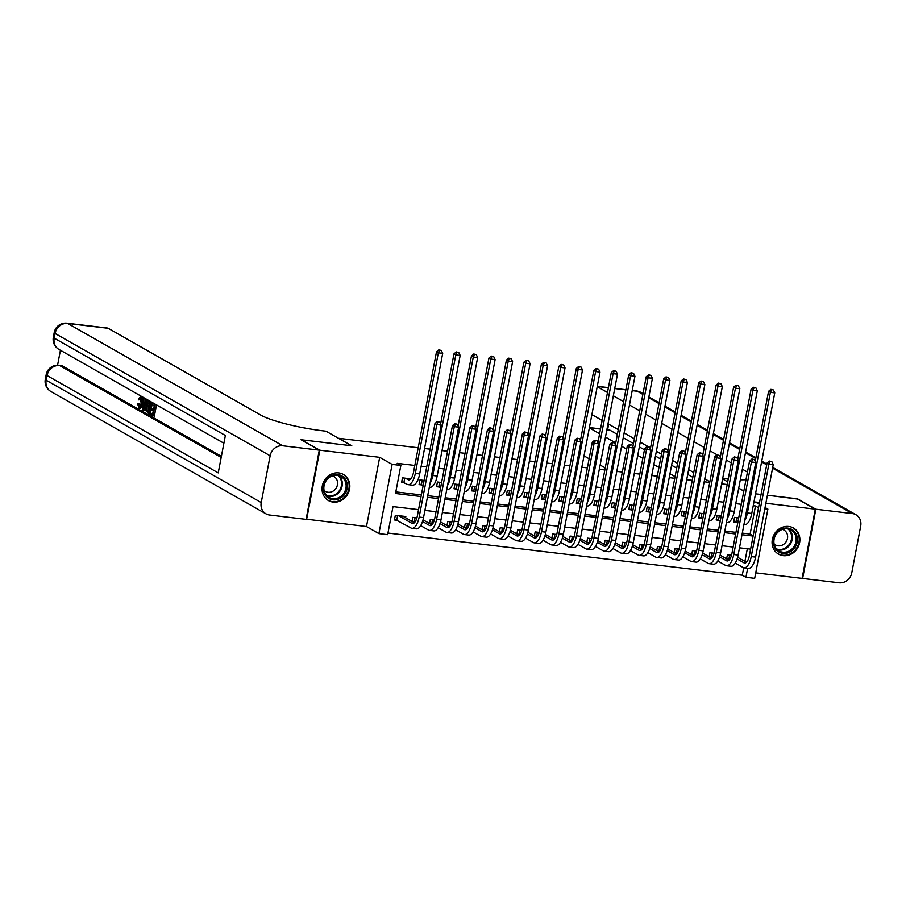 <?xml version="1.0" encoding="UTF-8"?>
<svg xmlns="http://www.w3.org/2000/svg" width="906" height="906" viewBox="0 0 906 906"><rect width="100%" height="100%" fill="white"/><g stroke="black" fill="none" stroke-linecap="round" stroke-linejoin="round"><path stroke-width="1.36" d="M333.159 502.105A15.04 13.533 119.6 0 0 348.844 491.743A15.04 13.533 119.6 0 0 343.374 474.45A15.04 13.533 119.6 0 0 338.719 472.921A15.04 13.533 119.6 0 0 323.034 483.294A15.04 13.533 119.6 0 0 328.504 500.588A15.04 13.533 119.6 0 0 333.159 502.105M783.192 555.661A15.04 13.533 119.6 0 0 798.888 545.287A15.04 13.533 119.6 0 0 793.418 527.994A15.04 13.533 119.6 0 0 788.764 526.477A15.04 13.533 119.6 0 0 773.067 536.839A15.04 13.533 119.6 0 0 778.548 554.132A15.04 13.533 119.6 0 0 783.192 555.661M418.549 509.636L393 506.601L387.643 534.665L378.912 533.623L392.117 464.393L400.848 465.435L395.503 493.498L421.052 496.545M306.126 519.149L366.477 526.545L378.912 533.623M755.717 572.864L802.093 578.379L815.298 509.161L765.864 503.272M764.823 508.742L767.88 509.104L754.675 578.334L745.932 577.292L747.654 568.266M387.949 533.056L742.274 575.208L745.932 577.292M301.494 440.01L319.818 450.203L306.613 519.421M797.507 499.025L767.405 495.231L797.02 498.753L815.298 509.161M410.792 478.844L402.479 477.858L401.585 482.536L404.642 482.898M424.121 480.429L419.954 479.931L419.059 484.608L422.117 484.97M441.596 482.513L437.428 482.015L436.533 486.692L439.591 487.054M459.082 484.585L454.903 484.098L454.008 488.776L457.077 489.138M476.556 486.669L472.388 486.171L471.494 490.848L474.551 491.211M494.03 488.753L489.863 488.255L488.968 492.932L492.026 493.294M511.505 490.825L507.337 490.327L506.443 495.004L509.5 495.378M528.991 492.909L524.812 492.411L523.917 497.088L526.986 497.451M546.465 494.993L542.298 494.495L541.403 499.172L544.461 499.534M563.94 497.066L559.772 496.567L558.877 501.245L561.935 501.618M581.414 499.149L577.247 498.651L576.352 503.328L579.41 503.691M598.9 501.222L594.721 500.735L593.838 505.412L596.895 505.775M616.374 503.306L612.207 502.807L611.312 507.485L614.37 507.847M633.849 505.389L629.681 504.891L628.787 509.568L631.844 509.931M651.323 507.462L647.156 506.964L646.261 511.652L649.319 512.015M668.809 509.546L664.63 509.047L663.747 513.725L666.805 514.087M686.284 511.63L682.116 511.131L681.221 515.808L684.279 516.171M703.758 513.702L699.591 513.204L698.696 517.881L701.754 518.255M721.233 515.786L717.065 515.288L716.17 519.965L719.228 520.327M727.994 559.636L729.33 559.795M710.508 557.564L711.856 557.722M693.033 555.48L694.381 555.638M675.559 553.396L676.907 553.566M658.084 551.324L659.421 551.482M640.599 549.24L641.946 549.398M623.124 547.167L624.472 547.326M605.65 545.084L606.997 545.242M588.175 543L589.512 543.158M570.689 540.927L572.037 541.086M553.215 538.844L554.563 539.002M535.74 536.76L537.088 536.93M518.266 534.687L519.602 534.846M500.78 532.603L502.128 532.762M483.306 530.531L484.653 530.69M465.831 528.447L467.168 528.606M448.357 526.363L449.693 526.522M430.871 524.291L432.219 524.449M413.396 522.207L414.744 522.366M742.274 575.208L743.701 567.768M744.913 561.403L747.325 548.753M731.504 555.276L727.405 554.789L726.623 558.866M737.79 556.59L737.654 557.281M714.019 553.192L709.93 552.705L709.149 556.782M720.304 554.506L720.179 555.197M696.544 551.12L692.444 550.633L691.674 554.71M702.83 552.422L702.705 553.113M679.07 549.036L674.97 548.549L674.2 552.626M685.355 550.35L685.219 551.041M661.595 546.952L657.496 546.465L656.714 550.542M667.881 548.266L667.745 548.957M644.109 544.88L640.021 544.393L639.24 548.47M650.395 546.193L650.27 546.873M626.635 542.796L622.535 542.309L621.765 546.386M632.92 544.11L632.796 544.8M609.16 540.712L605.061 540.225L604.291 544.313M615.446 542.026L615.31 542.717L624.098 547.711M591.686 538.64L587.586 538.153L586.805 542.23M597.971 539.953L597.835 540.644M574.2 536.556L570.112 536.069L569.33 540.146M580.486 537.87L580.361 538.56M556.726 534.483L552.626 533.996L551.856 538.073M563.011 535.786L562.886 536.477M539.251 532.4L535.152 531.913L534.381 535.99M545.537 533.713L545.401 534.404M521.777 530.316L517.677 529.829L516.896 533.906M528.062 531.629L527.926 532.32M504.291 528.243L500.203 527.756L499.421 531.833M510.576 529.557L510.452 530.236M486.816 526.16L482.717 525.673L481.947 529.75M493.102 527.473L492.977 528.164M469.342 524.076L465.242 523.589L464.472 527.666M475.627 525.389L475.491 526.08M451.868 522.003L447.768 521.516L446.986 525.593M458.153 523.317L458.017 524.008M434.382 519.919L430.293 519.432L429.512 523.509M440.667 521.233L440.543 521.924M416.907 517.847L412.808 517.36L412.037 521.437M423.193 519.149L423.068 519.84L431.845 524.846M405.582 517.768L405.82 516.522L395.333 515.276L394.438 519.953L397.496 520.316M742.297 533.124L750.123 534.053L755.479 505.99L753.237 505.718M741.301 504.302L735.763 503.634M723.826 502.218L718.288 501.562M706.352 500.135L700.802 499.478M688.866 498.062L683.328 497.405M671.391 495.978L665.853 495.322M653.917 493.906L648.379 493.238M636.442 491.822L630.893 491.165M618.957 489.738L613.419 489.081M601.482 487.666L595.944 486.998M584.008 485.582L578.47 484.925M566.533 483.498L560.984 482.841M549.047 481.426L543.509 480.769M531.573 479.342L526.035 478.685M514.098 477.269L508.56 476.601M496.624 475.186L491.075 474.529M479.138 473.102L473.6 472.445M461.664 471.029L456.126 470.361M444.189 468.946L438.651 468.289M426.715 466.862L421.165 466.205M414.823 465.446L397.202 463.351L400.848 465.435M395.809 491.89L421.358 494.936M427.711 495.684L438.832 497.009M445.186 497.768L456.307 499.093M462.66 499.852L473.793 501.165M480.146 501.924L491.267 503.249M497.62 504.008L508.742 505.333M515.095 506.08L526.216 507.405M532.569 508.164L543.702 509.489M550.055 510.248L561.176 511.573M567.53 512.32L578.651 513.645M585.004 514.404L596.125 515.729M602.479 516.488L613.611 517.802M619.964 518.56L631.086 519.885M637.439 520.644L648.56 521.969M654.913 522.717L666.035 524.042M672.388 524.801L683.52 526.126M689.874 526.884L700.995 528.209M707.348 528.957L718.469 530.282M724.823 531.041L735.955 532.366M738.718 517.858L734.54 517.371L733.656 522.049L736.714 522.411M301.539 439.795L351.777 445.775L338.606 438.357M338.618 438.289L418.198 447.757M424.54 448.515L430.09 449.172M442.026 450.588L447.564 451.256M459.501 452.672L465.038 453.328M476.975 454.755L482.513 455.412M494.461 456.828L499.999 457.485M511.935 458.912L517.473 459.569M529.41 460.995L534.948 461.652M546.884 463.068L552.434 463.725M564.37 465.152L569.908 465.809M581.845 467.224L587.382 467.892M599.319 469.308L604.857 469.965M616.793 471.392L622.343 472.049M634.279 473.464L639.817 474.121M651.754 475.548L657.292 476.205M669.228 477.632L674.766 478.289M686.703 479.704L692.252 480.361M704.188 481.788L709.726 482.445M721.663 483.861L727.201 484.529M366.477 526.545L379.682 457.326L319.818 450.203M379.682 457.326L392.117 464.393M755.479 505.99L758.526 507.722M759.522 502.513L755.445 502.037L759.205 504.166M765.06 507.507L767.88 509.104M755.513 493.815L761.051 494.472L755.513 493.815M743.826 491.097L738.707 488.187M750.621 549.149L739.5 547.824M733.147 547.065L722.014 545.74M715.672 544.993L704.54 543.668M698.186 542.909L687.065 541.584M680.712 540.825L669.591 539.512M663.237 538.753L652.105 537.428M645.763 536.669L634.63 535.344M628.277 534.597L617.156 533.272M610.803 532.513L599.681 531.188M593.328 530.429L582.196 529.104M575.854 528.357L564.721 527.032M558.368 526.273L547.247 524.948M540.893 524.189L529.772 522.875M523.419 522.116L512.286 520.791M505.944 520.033L494.812 518.708M488.459 517.96L477.337 516.635M470.984 515.876L459.863 514.551M453.51 513.793L442.377 512.468M436.035 511.72L424.903 510.395M427.406 497.292L438.527 498.617M444.88 499.376L456.001 500.701M462.354 501.46L473.487 502.773M479.829 503.532L490.961 504.857M497.315 505.616L508.436 506.941M514.789 507.688L525.91 509.013M532.264 509.772L543.396 511.097M549.738 511.856L560.871 513.181M567.224 513.928L578.345 515.254M584.698 516.012L595.82 517.337M602.173 518.096L613.305 519.41M619.647 520.169L630.78 521.494M637.133 522.252L648.254 523.577M654.608 524.325L665.729 525.65M672.082 526.409L683.215 527.734M689.557 528.492L700.689 529.817M707.042 530.565L718.164 531.89M724.517 532.649L735.638 533.974M741.991 534.733L753.124 536.058M750.123 534.053L753.169 535.786M737.597 517.734L738.628 518.311M737.733 522.989L733.803 521.233M755.208 461.347L768.571 391.301L770.893 389.342L773.373 389.965L770.893 389.342M773.373 389.965L774.766 392.864L751.765 513.453A14.462 5.9 96.8 0 1 744.573 524.687L743.928 524.608M774.766 392.864L770.394 392.343L747.393 512.932A14.462 5.9 96.8 0 1 744.653 520.791M771.629 389.761L770.394 392.343L768.571 391.301M736.805 517.632L735.978 521.992M771.855 461.686L769.375 461.063L771.855 461.686L773.248 464.597L768.877 464.076L751.233 556.59A14.462 5.9 96.8 0 1 744.03 567.836A14.462 5.9 96.8 0 1 743.067 567.507L735.276 563.068M729.398 559.727L726.669 558.651M737.62 557.258L746.442 562.275M730.463 555.152L731.38 555.672M737.122 558.934L743.962 562.83A9.638 3.93 -83.2 0 0 744.607 563.045A9.638 3.93 -83.2 0 0 749.398 555.548L767.054 463.034L769.375 461.063M773.248 464.597L755.593 557.111A14.462 5.9 96.8 0 1 748.401 568.345L744.03 567.836M770.1 461.482L768.877 464.076L767.054 463.034M729.67 555.061L728.832 559.41M781.584 529.093A13.012 11.71 -60.4 0 1 796.816 535.639A13.012 11.71 -60.4 0 1 789.205 552.377A13.012 11.71 -60.4 0 1 773.973 545.831A13.012 11.71 -60.4 0 1 781.584 529.093M788.56 551.301A12.05 10.838 119.6 0 0 796.091 540.882A12.05 10.838 119.6 0 0 790.983 530.055A12.05 10.838 119.6 0 0 781.504 529.75A12.05 10.838 119.6 0 0 773.962 540.169A12.05 10.838 119.6 0 0 779.069 550.995A12.05 10.838 119.6 0 0 788.56 551.301M774.12 543.962A8.584 7.724 119.6 0 0 775.445 544.948A8.584 7.724 119.6 0 0 782.206 545.163A8.584 7.724 119.6 0 0 787.574 537.734A8.584 7.724 119.6 0 0 783.928 530.033A8.584 7.724 119.6 0 0 782.399 529.387M776.827 552.954A14.938 13.443 119.6 0 0 778.005 553.725A14.938 13.443 119.6 0 0 789.772 554.098A14.938 13.443 119.6 0 0 799.115 541.176A14.938 13.443 119.6 0 0 792.784 527.745A14.938 13.443 119.6 0 0 791.527 527.122M331.539 475.548A13.012 11.71 -60.4 0 1 346.772 482.083A13.012 11.71 -60.4 0 1 339.161 498.821A13.012 11.71 -60.4 0 1 323.929 492.286A13.012 11.71 -60.4 0 1 331.539 475.548M338.516 497.756A12.05 10.838 119.6 0 0 346.058 487.326A12.05 10.838 119.6 0 0 340.95 476.499A12.05 10.838 119.6 0 0 331.46 476.194A12.05 10.838 119.6 0 0 323.918 486.624A12.05 10.838 119.6 0 0 329.025 497.451A12.05 10.838 119.6 0 0 338.516 497.756M324.076 490.406A8.584 7.724 119.6 0 0 325.401 491.392A8.584 7.724 119.6 0 0 332.162 491.607A8.584 7.724 119.6 0 0 337.53 484.189A8.584 7.724 119.6 0 0 333.895 476.477A8.584 7.724 119.6 0 0 332.366 475.843M326.783 499.41A14.938 13.443 119.6 0 0 327.961 500.169A14.938 13.443 119.6 0 0 339.727 500.542A14.938 13.443 119.6 0 0 349.082 487.621A14.938 13.443 119.6 0 0 342.74 474.2A14.938 13.443 119.6 0 0 341.483 473.578M722.705 478.391L724.313 478.583A48.199 7.452 10.8 0 0 728.254 479.025M709.862 481.72L704.755 478.81M693.736 472.547L688.628 469.636M677.609 463.374L672.501 460.463M661.493 454.2L656.374 451.29M650.519 447.96L649.681 447.485M648.22 446.647L640.248 442.128M634.393 438.787L624.132 432.955M618.266 429.614L608.005 423.781M602.15 420.441L591.878 414.608M747.45 472.094L742.331 469.183M731.323 462.921L726.216 460.01M717.144 454.857L710.089 450.837M704.222 447.507L693.962 441.664M688.107 438.334L677.835 432.49M671.98 429.161L661.708 423.329M655.853 419.988L645.593 414.155M639.727 410.814L629.466 404.982M623.6 401.641L613.339 395.809M607.484 392.479L597.213 386.635M815.83 509.217L802.625 578.447L839.149 582.796A11.563 10.408 119.6 0 0 851.776 572.819L860.7 526.035A11.563 10.408 119.6 0 0 855.932 514.733A11.563 10.408 119.6 0 0 852.353 513.566L815.83 509.217L797.54 498.821M743.837 491.029L738.718 488.119M727.711 481.856L722.603 478.946M675.083 476.658L669.964 473.747M658.956 467.485L653.849 464.574M642.83 458.311L637.722 455.401M626.703 449.138L621.595 446.239M615.74 442.898L605.468 437.066M599.613 433.725L589.342 427.892M605.242 467.938L600.134 465.038M589.127 458.764L584.008 455.865M740.315 479.795A48.199 7.452 10.8 0 0 746 479.693M606.884 429.648L609.183 429.92A11.563 4.723 96.8 0 1 609.953 430.18L606.85 429.806M692.83 477.315L687.711 474.416M676.703 468.153L671.595 465.242M660.576 458.98L655.468 456.069M644.449 449.806L639.342 446.896M633.487 443.566L623.215 437.723M617.36 434.393L609.953 430.18M142.038 397.983L140.271 400.09L138.324 399.206L140.826 396.488L141.936 396.624M142.718 397.066L143.193 397.938M142.854 404.971L140.453 408.312L139.048 408.142L137.576 403.782L139.66 403.963L140.317 406.896M146.602 399.931L147.259 400.305L143.375 410.543L142.684 410.146L143.08 397.927L143.737 398.3L143.578 402.038L145.447 403.102L146.602 399.931L148.663 400.475L148.267 401.517M146.228 406.885L144.779 410.712L143.375 410.543M143.08 397.927L145.13 398.47L144.971 402.207L145.639 402.581M150.113 412.932L152.593 414.348L153.25 410.894L150.94 409.58L151.189 408.289L153.499 409.591L154.235 405.707L151.642 404.235L151.891 402.944L153.295 403.113L156.5 404.937L154.36 416.16L149.864 414.235L150.113 412.932L152.695 413.782M151.189 408.289L153.601 409.025M60.43 350.26L57.576 365.22M66.953 323.204A11.563 11.563 0 0 0 54.224 332.525A11.563 1.789 -169.2 0 0 55.096 333.453A11.563 10.408 -60.4 0 1 67.724 323.465A11.563 4.723 -83.2 0 0 66.953 323.204L107.418 328.029A11.563 4.723 96.8 0 1 108.188 328.289L67.724 323.465L282.774 445.786A11.563 10.408 119.6 0 0 270.147 455.775L55.096 333.453L54.201 338.131L225.368 435.48L218.221 472.898L47.067 375.548A11.563 10.408 -60.4 0 1 59.694 365.571A11.563 4.723 -83.2 0 0 58.924 365.311L61.54 365.616A11.563 4.723 96.8 0 1 62.321 365.877L59.694 365.571L221.177 457.417M221.381 456.352L62.321 365.877M150.872 401.732L149.479 401.573L151.053 402.468L148.912 413.691L146.183 411.064L146.364 406.092C147.044 402.49 148.086 400.984 149.479 401.573L152.378 403M152.095 404.495L151.37 408.3M151.109 409.671L150.475 412.977M282.774 445.786L319.297 450.135L301.007 439.738L351.607 445.752L326.013 431.199L323.034 430.837A48.199 7.452 -169.2 0 1 261.053 415.242L108.188 328.289M270.147 455.775L261.222 502.547A11.563 10.408 119.6 0 0 265.99 513.849A11.563 10.408 119.6 0 0 269.558 515.016L306.092 519.365L319.297 450.135M151.891 402.944L156.5 404.937M155.096 404.767L152.955 415.99M150.181 403.408L148.086 403.091L146.976 406.466L146.965 410.894L148.539 412.037L150.181 403.408M149.275 402.887L148.086 403.091L149.49 403.261L148.38 406.635L148.369 411.052L149.048 411.698M151.053 402.468L152.446 402.626M148.912 413.691L149.943 413.815M150.679 403.057L149.49 403.261M146.976 406.466L148.38 406.635M146.965 410.894L148.369 411.052M147.644 411.539L148.607 411.652M143.975 407.145L145.017 404.291L143.51 403.442L143.273 409.048L143.975 407.145M147.259 400.305L148.663 400.475M143.578 402.038L144.971 402.207M143.737 398.3L145.13 398.47M138.256 403.793L138.924 406.726C139.932 406.941 140.668 405.741 141.132 403.136L140.385 397.734M140.634 397.813L138.867 399.931M141.846 396.522L140.826 396.488C142.117 397.553 142.423 399.886 141.744 403.487L142.888 403.623M141.744 403.487C141.064 406.919 140.022 408.425 138.641 408.006M720.123 515.65L721.153 516.239M720.259 520.916L716.329 519.161M737.733 459.263L751.097 389.229L753.418 387.258L755.898 387.881L753.418 387.258M755.898 387.881L757.291 390.792L734.29 511.369A14.462 5.9 96.8 0 1 727.088 522.615L726.442 522.535M757.291 390.792L752.92 390.271L729.919 510.848A14.462 5.9 96.8 0 1 727.178 518.719M754.143 387.677L752.92 390.271L751.097 389.229M719.33 515.559L718.492 519.908M702.648 513.577L703.679 514.155M702.784 518.832L698.854 517.077M720.259 457.19L733.611 387.145L735.944 385.186L738.413 385.809L735.944 385.186M738.413 385.809L739.817 388.708L716.805 509.297A14.462 5.9 96.8 0 1 709.613 520.531L708.968 520.452M739.817 388.708L735.446 388.187L712.444 508.776A14.462 5.9 96.8 0 1 709.692 516.635M736.669 385.594L735.446 388.187L733.611 387.145M701.844 513.476L701.018 517.836M685.174 511.494L686.193 512.083M685.31 516.76L681.369 514.993M702.773 455.106L716.136 385.073L718.458 383.102L720.938 383.725L718.458 383.102M720.938 383.725L722.331 386.624L699.33 507.213A14.462 5.9 96.8 0 1 692.139 518.447L691.493 518.379M722.331 386.624L717.971 386.103L694.959 506.692A14.462 5.9 96.8 0 1 692.218 514.563M719.194 383.521L717.971 386.103L716.136 385.073M684.37 511.403L683.543 515.752M667.688 509.41L668.719 509.999M667.824 514.676L663.894 512.921M685.298 453.023L698.662 382.989L700.984 381.03L703.464 381.653L700.984 381.03M703.464 381.653L704.857 384.552L681.856 505.129A14.462 5.9 96.8 0 1 674.664 516.375L674.019 516.295M704.857 384.552L700.485 384.031L677.484 504.608A14.462 5.9 96.8 0 1 674.744 512.479M701.72 381.437L700.485 384.031L698.662 382.989M666.895 509.319L666.069 513.668M754.37 459.614L751.901 458.991L754.37 459.614L755.774 462.513L751.402 461.992L733.747 554.517A14.462 5.9 96.8 0 1 726.555 565.752A14.462 5.9 96.8 0 1 725.593 565.423L717.801 560.995M711.912 557.643L709.194 556.578M720.145 555.174L728.956 560.191M712.988 553.068L713.905 553.589M719.647 556.862L726.476 560.746A9.638 3.93 -83.2 0 0 727.122 560.961A9.638 3.93 -83.2 0 0 731.923 553.475L749.568 460.95L751.901 458.991M755.774 462.513L738.118 555.038A14.462 5.9 96.8 0 1 730.927 566.273L726.555 565.752M752.626 459.41L751.402 461.992L749.568 460.95M712.184 552.977L711.357 557.326M736.895 457.53L734.415 456.907L736.895 457.53L738.288 460.429L733.928 459.908L716.272 552.434A14.462 5.9 96.8 0 1 709.081 563.668A14.462 5.9 96.8 0 1 708.107 563.351L700.315 558.911M694.438 555.571L691.708 554.495M702.66 553.09L711.482 558.119M695.514 550.995L696.431 551.516M702.161 554.778L709.002 558.674A9.638 3.93 -83.2 0 0 709.647 558.889A9.638 3.93 -83.2 0 0 714.449 551.392L732.093 458.878L734.415 456.907M738.288 460.429L720.644 552.954A14.462 5.9 96.8 0 1 713.452 564.189L709.081 563.668M735.151 457.326L733.928 459.908L732.093 458.878M694.709 550.893L693.883 555.253M719.421 455.458L716.94 454.835L719.421 455.458L720.814 458.357L716.442 457.836L698.798 550.35A14.462 5.9 96.8 0 1 691.606 561.595A14.462 5.9 96.8 0 1 690.632 561.267L682.841 556.828M676.963 553.487L674.234 552.422M685.185 551.018L694.007 556.035M678.028 548.911L678.945 549.432M684.687 552.694L691.527 556.59A9.638 3.93 -83.2 0 0 692.173 556.805A9.638 3.93 -83.2 0 0 696.963 549.319L714.619 456.794L716.94 454.835M720.814 458.357L703.169 550.871A14.462 5.9 96.8 0 1 695.967 562.116L691.606 561.595M717.677 455.242L716.442 457.836L714.619 456.794M677.235 548.821L676.408 553.17M701.946 453.374L699.466 452.751L701.946 453.374L703.339 456.273L698.968 455.752L681.323 548.277A14.462 5.9 96.8 0 1 674.121 559.512A14.462 5.9 96.8 0 1 673.158 559.183L665.366 554.755M659.489 551.414L656.759 550.338M667.711 548.934L676.533 553.951M660.553 546.828L661.471 547.36M667.212 550.621L674.053 554.506A9.638 3.93 -83.2 0 0 674.698 554.721A9.638 3.93 -83.2 0 0 679.489 547.235L697.144 454.71L699.466 452.751M703.339 456.273L685.683 548.798A14.462 5.9 96.8 0 1 678.492 560.033L674.121 559.512M700.191 453.17L698.968 455.752L697.144 454.71M659.761 546.737L658.922 551.086M650.214 507.337L651.244 507.915M650.349 512.592L646.42 510.837M667.824 450.95L681.187 380.905L683.509 378.946L685.989 379.569L683.509 378.946M685.989 379.569L687.382 382.468L664.381 503.057A14.462 5.9 96.8 0 1 657.178 514.291L656.533 514.212M687.382 382.468L683.011 381.947L660.01 502.536A14.462 5.9 96.8 0 1 657.269 510.395M684.234 379.365L683.011 381.947L681.187 380.905M649.421 507.235L648.583 511.596M684.46 451.29L681.992 450.667L684.46 451.29L685.865 454.189L681.493 453.68L663.838 546.193A14.462 5.9 96.8 0 1 656.646 557.428A14.462 5.9 96.8 0 1 655.684 557.111L647.881 552.671M642.003 549.33L639.285 548.255M650.236 546.862L659.047 551.879M643.079 544.755L643.996 545.276M649.738 548.538L656.567 552.434A9.638 3.93 -83.2 0 0 657.212 552.649A9.638 3.93 -83.2 0 0 662.014 545.152L679.659 452.638L681.992 450.667M685.865 454.189L668.209 546.714A14.462 5.9 96.8 0 1 661.018 557.949L656.646 557.428M682.716 451.086L681.493 453.68L679.659 452.638M642.275 544.653L641.448 549.013M632.739 505.254L633.77 505.842M632.875 510.52L628.945 508.753M650.349 448.866L663.702 378.833L666.035 376.862L668.503 377.485L666.035 376.862M668.503 377.485L669.908 380.384L646.895 500.973A14.462 5.9 96.8 0 1 639.704 512.207L639.058 512.139M669.908 380.384L665.536 379.874L642.535 500.452A14.462 5.9 96.8 0 1 639.783 508.323M666.759 377.281L665.536 379.874L663.702 378.833M631.935 505.163L631.108 509.512M666.986 449.217L664.506 448.595L666.986 449.217L668.379 452.117L664.019 451.596L646.363 544.11A14.462 5.9 96.8 0 1 639.172 555.355A14.462 5.9 96.8 0 1 638.198 555.027L630.406 550.599M624.528 547.247L621.799 546.182M632.75 544.778L641.573 549.795M625.604 542.671L626.522 543.192M632.252 546.454L639.092 550.35A9.638 3.93 -83.2 0 0 639.738 550.565A9.638 3.93 -83.2 0 0 644.54 543.079L662.184 450.554L664.506 448.595M668.379 452.117L650.735 544.631A14.462 5.9 96.8 0 1 643.543 555.876L639.172 555.355M665.242 449.002L664.019 451.596L662.184 450.554M624.8 542.581L623.974 546.93M615.265 503.17L616.284 503.759M615.4 508.436L611.459 506.68M632.864 446.794L646.227 376.749L648.549 374.79L651.029 375.412L648.549 374.79M651.029 375.412L652.422 378.312L629.421 498.9A14.462 5.9 96.8 0 1 622.229 510.135L621.584 510.055M652.422 378.312L648.062 377.791L625.049 498.379A14.462 5.9 96.8 0 1 622.309 506.239M649.285 375.197L648.062 377.791L646.227 376.749M614.461 503.079L613.634 507.428M649.511 447.134L647.031 446.511L649.511 447.134L650.904 450.033L646.533 449.512L628.889 542.037A14.462 5.9 96.8 0 1 621.697 553.272A14.462 5.9 96.8 0 1 620.723 552.943L612.932 548.515M607.054 545.174L604.325 544.098M608.119 540.599L609.036 541.12M614.778 544.381L621.618 548.266A9.638 3.93 -83.2 0 0 622.263 548.492A9.638 3.93 -83.2 0 0 627.054 540.995L644.71 448.47L647.031 446.511M650.904 450.033L633.26 542.558A14.462 5.9 96.8 0 1 626.057 553.793L621.697 553.272M647.767 446.93L646.533 449.512L644.71 448.47M607.326 540.497L606.499 544.857M597.779 501.097L598.809 501.675M597.915 506.352L593.985 504.597M615.389 444.71L628.753 374.665L631.074 372.706L633.554 373.329L631.074 372.706M633.554 373.329L634.947 376.228L611.946 496.816A14.462 5.9 96.8 0 1 604.755 508.051L604.109 507.972M634.947 376.228L630.576 375.707L607.575 496.295A14.462 5.9 96.8 0 1 604.834 504.155M631.81 373.125L630.576 375.707L628.753 374.665M596.986 500.995L596.159 505.355M632.037 445.05L629.557 444.427L632.037 445.05L633.43 447.96L629.058 447.439L611.414 539.953A14.462 5.9 96.8 0 1 604.211 551.199A14.462 5.9 96.8 0 1 603.249 550.871L595.457 546.431M589.58 543.09L586.85 542.015M597.801 540.622L606.624 545.639M590.644 538.515L591.561 539.036M597.303 542.298L604.143 546.193A9.638 3.93 -83.2 0 0 604.789 546.409A9.638 3.93 -83.2 0 0 609.579 538.911L627.235 446.398L629.557 444.427M633.43 447.96L615.774 540.474A14.462 5.9 96.8 0 1 608.583 551.709L604.211 551.199M630.282 444.846L629.058 447.439L627.235 446.398M589.851 538.424L589.013 542.773M580.304 499.013L581.335 499.602M580.44 504.28L576.51 502.524M597.915 442.626L611.278 372.593L613.6 370.622L616.08 371.245L613.6 370.622M616.08 371.245L617.473 374.155L594.472 494.733A14.462 5.9 96.8 0 1 587.269 505.978L586.624 505.899M617.473 374.155L613.102 373.634L590.1 494.212A14.462 5.9 96.8 0 1 587.36 502.083M614.325 371.041L613.102 373.634L611.278 372.593M579.512 498.923L578.674 503.272M614.551 442.977L612.071 442.355L614.551 442.977L615.955 445.877L611.584 445.356L593.928 537.881A14.462 5.9 96.8 0 1 586.737 549.115A14.462 5.9 96.8 0 1 585.774 548.787L577.971 544.359M572.094 541.007L569.376 539.942M580.316 538.538L589.138 543.555M573.17 536.431L574.087 536.952M579.817 540.225L586.658 544.11A9.638 3.93 -83.2 0 0 587.303 544.325A9.638 3.93 -83.2 0 0 592.105 536.839L609.749 444.314L612.071 442.355M615.955 445.877L598.3 538.402A14.462 5.9 96.8 0 1 591.108 549.636L586.737 549.115M612.807 442.762L611.584 445.356L609.749 444.314M572.365 536.341L571.539 540.689M562.83 496.93L563.86 497.519M562.966 502.196L559.036 500.44M580.44 440.554L593.792 370.509L596.114 368.549L598.594 369.172L596.114 368.549M598.594 369.172L599.999 372.072L576.986 492.66A14.462 5.9 96.8 0 1 569.795 503.895L569.149 503.815M599.999 372.072L595.627 371.551L572.626 492.139A14.462 5.9 96.8 0 1 569.874 499.999M596.85 368.957L595.627 371.551L593.792 370.509M562.026 496.839L561.199 501.199M597.077 440.894L594.596 440.271L597.077 440.894L598.47 443.793L594.11 443.272L576.454 535.797A14.462 5.9 96.8 0 1 569.262 547.031A14.462 5.9 96.8 0 1 568.288 546.714L560.497 542.275M554.619 538.934L551.89 537.858M562.841 536.454L571.663 541.482M555.695 534.359L556.612 534.88M562.343 538.141L569.183 542.026A9.638 3.93 -83.2 0 0 569.829 542.252A9.638 3.93 -83.2 0 0 574.63 534.755L592.275 442.241L594.596 440.271M598.47 443.793L580.825 536.318A14.462 5.9 96.8 0 1 573.634 547.552L569.262 547.031M595.333 440.69L594.11 443.272L592.275 442.241M554.891 534.257L554.064 538.617M545.355 494.857L546.375 495.435M545.491 500.123L541.55 498.357M562.954 438.47L576.318 368.436L578.64 366.466L581.12 367.089L578.64 366.466M581.12 367.089L582.513 369.988L559.512 490.576A14.462 5.9 96.8 0 1 552.32 501.811L551.675 501.743M582.513 369.988L578.153 369.467L555.14 490.055A14.462 5.9 96.8 0 1 552.4 497.926M579.376 366.885L578.153 369.467L576.318 368.436M544.551 494.755L543.725 499.115M579.602 438.821L577.122 438.187L579.602 438.821L580.995 441.72L576.624 441.199L558.979 533.713A14.462 5.9 96.8 0 1 551.788 544.959A14.462 5.9 96.8 0 1 550.814 544.631L543.022 540.191M537.145 536.85L534.415 535.774M545.367 534.381L554.189 539.398M538.209 532.275L539.127 532.796M544.868 536.058L551.709 539.953A9.638 3.93 -83.2 0 0 552.354 540.169A9.638 3.93 -83.2 0 0 557.145 532.683L574.8 440.157L577.122 438.187M580.995 441.72L563.351 534.234A14.462 5.9 96.8 0 1 556.148 545.48L551.788 544.959M577.858 438.606L576.624 441.199L574.8 440.157M537.417 532.184L536.59 536.533M527.87 492.773L528.9 493.362M528.005 498.04L524.076 496.284M545.48 436.386L558.843 366.352L561.165 364.382L563.645 365.016L561.165 364.382M563.645 365.016L565.038 367.915L542.037 488.493A14.462 5.9 96.8 0 1 534.846 499.738L534.2 499.659M565.038 367.915L560.667 367.394L537.666 487.972A14.462 5.9 96.8 0 1 534.925 495.842M561.901 364.801L560.667 367.394L558.843 366.352M527.077 492.683L526.25 497.032M562.128 436.737L559.648 436.114L562.128 436.737L563.521 439.637L559.149 439.116L541.505 531.641A14.462 5.9 96.8 0 1 534.302 542.875A14.462 5.9 96.8 0 1 533.34 542.547L525.548 538.119M519.67 534.778L516.941 533.702M527.892 532.298L536.714 537.315M520.735 530.191L521.652 530.723M527.394 533.985L534.234 537.87A9.638 3.93 -83.2 0 0 534.88 538.085A9.638 3.93 -83.2 0 0 539.67 530.599L557.326 438.074L559.648 436.114M563.521 439.637L545.865 532.162A14.462 5.9 96.8 0 1 538.674 543.396L534.302 542.875M560.372 436.533L559.149 439.116L557.326 438.074M519.942 530.101L519.104 534.449M510.395 490.701L511.426 491.279M510.531 495.956L506.601 494.2M528.005 434.314L541.369 364.269L543.691 362.309L546.171 362.932L543.691 362.309M546.171 362.932L547.564 365.831L524.563 486.42A14.462 5.9 96.8 0 1 517.36 497.654L516.714 497.575M547.564 365.831L543.192 365.311L520.191 485.899A14.462 5.9 96.8 0 1 517.451 493.759M544.415 362.728L543.192 365.311L541.369 364.269M509.602 490.599L508.764 494.959M544.642 434.654L542.162 434.031L544.642 434.654L546.046 437.553L541.675 437.043L524.019 529.557A14.462 5.9 96.8 0 1 516.828 540.791A14.462 5.9 96.8 0 1 515.865 540.474L508.062 536.035M502.184 532.694L499.466 531.618M510.406 530.225L519.229 535.242M503.26 528.119L504.178 528.64M509.908 531.901L516.748 535.797A9.638 3.93 -83.2 0 0 517.394 536.012A9.638 3.93 -83.2 0 0 522.196 528.515L539.84 436.001L542.162 434.031M546.046 437.553L528.391 530.078A14.462 5.9 96.8 0 1 521.199 541.312L516.828 540.791M542.898 434.45L541.675 437.043L539.84 436.001M502.456 528.017L501.63 532.377M492.921 488.617L493.951 489.206M493.057 493.883L489.127 492.117M510.531 432.23L523.883 362.196L526.205 360.226L528.685 360.848L526.205 360.226M528.685 360.848L530.089 363.748L507.077 484.336A14.462 5.9 96.8 0 1 499.885 495.571L499.24 495.503M530.089 363.748L525.718 363.238L502.717 483.815A14.462 5.9 96.8 0 1 499.965 491.686M526.941 360.645L525.718 363.238L523.883 362.196M492.117 488.527L491.29 492.875M527.167 432.581L524.687 431.958L527.167 432.581L528.56 435.48L524.2 434.959L506.545 527.473A14.462 5.9 96.8 0 1 499.353 538.719A14.462 5.9 96.8 0 1 498.379 538.39L490.588 533.962M484.71 530.61L481.981 529.546M492.932 528.141L501.754 533.158M485.786 526.035L486.703 526.556M492.434 529.817L499.274 533.713A9.638 3.93 -83.2 0 0 499.919 533.928A9.638 3.93 -83.2 0 0 504.721 526.443L522.366 433.917L524.687 431.958M528.56 435.48L510.916 527.994A14.462 5.9 96.8 0 1 503.725 539.24L499.353 538.719M525.423 432.366L524.2 434.959L522.366 433.917M484.982 525.944L484.155 530.293M475.446 486.533L476.465 487.122M475.582 491.799L471.641 490.044M493.045 430.157L506.409 360.112L508.73 358.153L511.211 358.776L508.73 358.153M511.211 358.776L512.603 361.675L489.602 482.252A14.462 5.9 96.8 0 1 482.411 493.498L481.765 493.419M512.603 361.675L508.243 361.154L485.231 481.743A14.462 5.9 96.8 0 1 482.49 489.602M509.466 358.561L508.243 361.154L506.409 360.112M474.642 486.443L473.815 490.792M509.693 430.497L507.213 429.874L509.693 430.497L511.086 433.396L506.714 432.875L489.07 525.401A14.462 5.9 96.8 0 1 481.879 536.635A14.462 5.9 96.8 0 1 480.905 536.307L473.113 531.879M467.236 528.538L464.506 527.462M475.457 526.058L484.28 531.075M468.3 523.962L469.217 524.483M474.959 527.745L481.799 531.629A9.638 3.93 -83.2 0 0 482.445 531.856A9.638 3.93 -83.2 0 0 487.235 524.359L504.891 431.834L507.213 429.874M511.086 433.396L493.442 525.922A14.462 5.9 96.8 0 1 486.239 537.156L481.879 536.635M507.949 430.293L506.714 432.875L504.891 431.834M467.507 523.861L466.681 528.221M457.96 484.461L458.991 485.038M458.096 489.716L454.166 487.96M475.571 428.074L488.934 358.029L491.256 356.069L493.736 356.692L491.256 356.069M493.736 356.692L495.129 359.591L472.128 480.18A14.462 5.9 96.8 0 1 464.937 491.414L464.291 491.335M495.129 359.591L490.758 359.07L467.756 479.659A14.462 5.9 96.8 0 1 465.016 487.519M491.992 356.488L490.758 359.07L488.934 358.029M457.168 484.359L456.341 488.719M492.218 428.413L489.738 427.791L492.218 428.413L493.611 431.324L489.24 430.803L471.596 523.317A14.462 5.9 96.8 0 1 464.393 534.563A14.462 5.9 96.8 0 1 463.43 534.234L455.639 529.795M449.761 526.454L447.032 525.378M457.983 523.985L466.805 529.002M450.826 521.879L451.743 522.4M457.485 525.661L464.325 529.557A9.638 3.93 -83.2 0 0 464.971 529.772A9.638 3.93 -83.2 0 0 469.761 522.275L487.417 429.761L489.738 427.791M493.611 431.324L475.956 523.838A14.462 5.9 96.8 0 1 468.764 535.072L464.393 534.563M490.463 428.21L489.24 430.803L487.417 429.761M450.033 521.788L449.195 526.137M440.486 482.377L441.516 482.966M440.622 487.643L436.692 485.888M458.096 425.99L471.46 355.956L473.781 353.986L476.262 354.608L473.781 353.986M476.262 354.608L477.655 357.519L454.653 478.096A14.462 5.9 96.8 0 1 447.451 489.342L446.805 489.263M477.655 357.519L473.283 356.998L450.282 477.575A14.462 5.9 96.8 0 1 447.541 485.446M474.506 354.405L473.283 356.998L471.46 355.956M439.693 482.286L438.855 486.635M474.733 426.341L472.252 425.718L474.733 426.341L476.137 429.24L471.766 428.719L454.11 521.244A14.462 5.9 96.8 0 1 446.918 532.479A14.462 5.9 96.8 0 1 445.956 532.15L438.153 527.722M432.275 524.37L429.557 523.306M440.497 521.901L449.319 526.918M433.351 519.795L434.268 520.316M439.999 523.589L446.839 527.473A9.638 3.93 -83.2 0 0 447.485 527.688A9.638 3.93 -83.2 0 0 452.287 520.203L469.931 427.677L472.252 425.718M476.137 429.24L458.481 521.754A14.462 5.9 96.8 0 1 451.29 533L446.918 532.479M472.989 426.126L471.766 428.719L469.931 427.677M432.547 519.704L431.72 524.053M423.011 480.293L424.042 480.882M423.147 485.559L419.218 483.804M440.622 423.917L453.974 353.872L456.296 351.913L458.776 352.536L456.296 351.913M458.776 352.536L460.18 355.435L437.168 476.024A14.462 5.9 96.8 0 1 429.976 487.258L429.331 487.179M460.18 355.435L455.809 354.914L432.808 475.503A14.462 5.9 96.8 0 1 430.056 483.362M457.032 352.321L455.809 354.914L453.974 353.872M422.207 480.203L421.381 484.563M457.258 424.257L454.778 423.634L457.258 424.257L458.651 427.156L454.291 426.635L436.635 519.161A14.462 5.9 96.8 0 1 429.444 530.395A14.462 5.9 96.8 0 1 428.47 530.067L420.678 525.639M414.801 522.298L412.071 521.222M415.877 517.722L416.794 518.243M422.524 521.505L429.365 525.389A9.638 3.93 -83.2 0 0 430.01 525.616A9.638 3.93 -83.2 0 0 434.812 518.119L452.456 425.605L454.778 423.634M458.651 427.156L441.007 519.682A14.462 5.9 96.8 0 1 433.815 530.916L429.444 530.395M455.514 424.053L454.291 426.635L452.456 425.605M415.073 517.62L414.246 521.981M405.537 478.221L408.051 479.659A9.638 3.93 -83.2 0 0 408.697 479.874A9.638 3.93 -83.2 0 0 413.498 472.377L436.499 351.8L438.821 349.829L441.301 350.452L438.821 349.829M409.897 478.742L410.531 479.104M441.301 350.452L442.694 353.351L438.334 352.83L415.322 473.419A14.462 5.9 96.8 0 1 408.13 484.653A14.462 5.9 96.8 0 1 407.168 484.336L401.732 481.72M442.694 353.351L419.693 473.94A14.462 5.9 96.8 0 1 412.502 485.174L408.13 484.653M439.557 350.248L438.334 352.83L436.499 351.8M404.733 478.119L403.906 482.479M439.784 422.185L437.304 421.55L439.784 422.185L441.177 425.084L436.805 424.563L419.161 517.077A14.462 5.9 96.8 0 1 411.97 528.323A14.462 5.9 96.8 0 1 410.996 527.994L394.597 519.138M402.762 516.16L414.37 522.762M398.391 515.639L411.89 523.317A9.638 3.93 -83.2 0 0 412.536 523.532A9.638 3.93 -83.2 0 0 417.326 516.035L434.982 423.521L437.304 421.55M441.177 425.084L423.532 517.598A14.462 5.9 96.8 0 1 416.33 528.844L411.97 528.323M438.04 421.97L436.805 424.563L434.982 423.521M397.598 515.548L396.771 519.897M751.765 513.453L747.393 512.932M745.287 562.988L743.962 562.83M755.593 557.111L751.233 556.59M788.956 529.183A12.05 10.838 -60.4 0 1 784.743 549.138A12.05 10.838 -60.4 0 1 777.291 549.693M776.567 548.957A11.653 10.487 119.6 0 0 784.268 548.572A11.653 10.487 119.6 0 0 791.425 539.364A11.653 10.487 119.6 0 0 787.948 528.934M338.912 475.639A12.05 10.838 -60.4 0 1 334.71 495.582A12.05 10.838 -60.4 0 1 327.247 496.148M326.522 495.412A11.653 10.487 119.6 0 0 334.223 495.027A11.653 10.487 119.6 0 0 341.392 485.82A11.653 10.487 119.6 0 0 337.904 475.39M852.353 513.566L772.569 468.175M766.702 464.846L761.595 461.935M755.729 458.606L745.468 452.762M739.613 449.433L729.341 443.589M723.486 440.259L713.215 434.416M707.36 431.086L697.099 425.254M691.233 421.913L680.972 416.08M675.106 412.74L664.845 406.907M658.99 403.566L648.719 397.734M642.864 394.404L637.314 391.245L632.195 390.633M625.853 389.874L614.721 388.561M608.368 387.802L597.247 386.477M608.673 424.155L607.609 429.727M600.497 429.059L589.376 427.734M637.314 391.245A11.563 10.408 -60.4 0 1 640.893 392.411A11.563 11.563 0 0 0 636.533 390.984A11.563 4.723 96.8 0 1 637.314 391.245M58.924 365.311A11.563 11.563 0 0 0 46.195 374.62A11.563 1.789 -169.2 0 0 47.067 375.548L46.172 380.226L261.222 502.547M50.94 391.528A11.563 10.408 -60.4 0 1 46.172 380.226A11.563 1.789 10.8 0 1 45.3 379.308A11.563 11.563 0 0 0 50.94 391.528L265.99 513.849M58.969 349.433A11.563 10.408 -60.4 0 1 54.201 338.131A11.563 1.789 10.8 0 1 53.329 337.202A11.563 11.563 0 0 0 58.969 349.433L223.884 443.238M143.375 406.635L144.122 406.726M734.29 511.369L729.919 510.848M716.805 509.297L712.444 508.776M699.33 507.213L694.959 506.692M681.856 505.129L677.484 504.608M727.801 560.905L726.476 560.746M738.118 555.038L733.747 554.517M710.327 558.821L709.002 558.674M720.644 552.954L716.272 552.434M692.852 556.748L691.527 556.59M703.169 550.871L698.798 550.35M675.378 554.665L674.053 554.506M685.683 548.798L681.323 548.277M664.381 503.057L660.01 502.536M657.892 552.592L656.567 552.434M668.209 546.714L663.838 546.193M646.895 500.973L642.535 500.452M640.417 550.508L639.092 550.35M650.735 544.631L646.363 544.11M629.421 498.9L625.049 498.379M622.943 548.424L621.618 548.266M633.26 542.558L628.889 542.037M611.946 496.816L607.575 496.295M605.468 546.352L604.143 546.193M615.774 540.474L611.414 539.953M594.472 494.733L590.1 494.212M587.983 544.268L586.658 544.11M598.3 538.402L593.928 537.881M576.986 492.66L572.626 492.139M570.508 542.184L569.183 542.026M580.825 536.318L576.454 535.797M559.512 490.576L555.14 490.055M553.034 540.112L551.709 539.953M563.351 534.234L558.979 533.713M542.037 488.493L537.666 487.972M535.559 538.028L534.234 537.87M545.865 532.162L541.505 531.641M524.563 486.42L520.191 485.899M518.073 535.956L516.748 535.797M528.391 530.078L524.019 529.557M507.077 484.336L502.717 483.815M500.599 533.872L499.274 533.713M510.916 527.994L506.545 527.473M489.602 482.252L485.231 481.743M483.125 531.788L481.799 531.629M493.442 525.922L489.07 525.401M472.128 480.18L467.756 479.659M465.65 529.716L464.325 529.557M475.956 523.838L471.596 523.317M454.653 478.096L450.282 477.575M448.164 527.632L446.839 527.473M458.481 521.754L454.11 521.244M437.168 476.024L432.808 475.503M430.69 525.548L429.365 525.389M441.007 519.682L436.635 519.161M409.376 479.818L408.051 479.659M419.693 473.94L415.322 473.419M413.215 523.475L411.89 523.317M423.532 517.598L419.161 517.077M778.005 553.725L777.257 553.294M792.784 527.745L792.037 527.326M327.961 500.169L327.225 499.75M342.74 474.2L341.992 473.77M600.531 428.889L589.41 427.564M855.932 514.733L772.716 467.394M766.85 464.065L761.742 461.154M755.876 457.824L745.615 451.981M739.76 448.651L729.489 442.808M723.634 439.478L713.362 433.646M707.507 430.305L697.246 424.472M691.38 421.131L681.119 415.299M675.264 411.958L664.993 406.126M659.138 402.796L648.866 396.953M643.011 393.623L640.893 392.411M636.533 390.984L632.229 390.475M625.876 389.716L614.755 388.391M608.402 387.632L597.28 386.307M608.198 423.883L607.099 429.671M46.195 374.62L45.3 379.308M54.224 332.525L53.329 337.202"/></g></svg>
